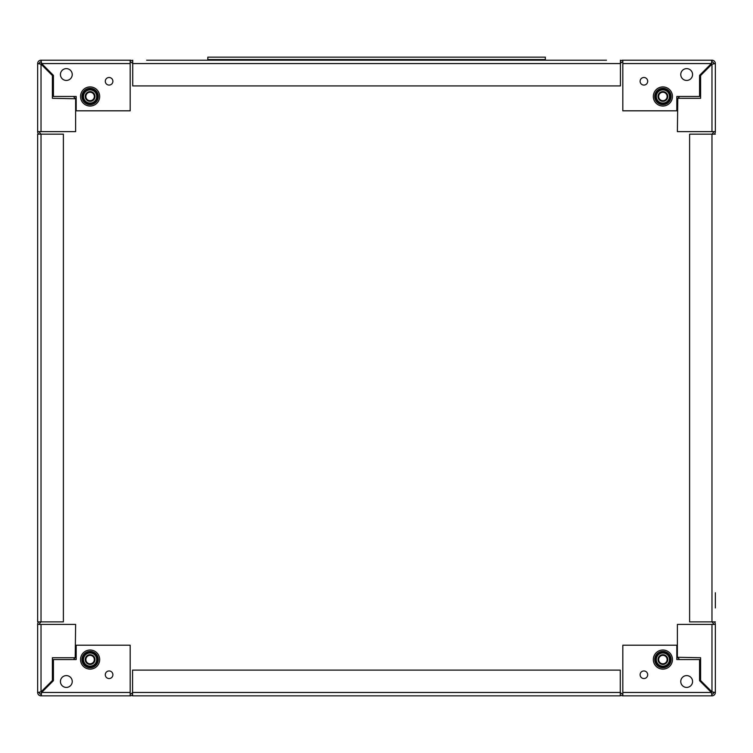 <?xml version="1.0" encoding="UTF-8"?>
<svg xmlns="http://www.w3.org/2000/svg" width="753" height="753" viewBox="0 0 753 753"><rect width="100%" height="100%" fill="white"/><g stroke="black" fill="none" stroke-linecap="round" stroke-linejoin="round"><path stroke-width="1.13" d="M105.298 81.286A3.793 3.793 0 0 1 109.091 77.484A3.793 3.793 0 0 1 112.894 81.286A3.793 3.793 0 0 1 109.091 85.08A3.793 3.793 0 0 1 105.298 81.286M60.428 74.538A5.911 5.911 0 0 1 66.339 68.627A5.911 5.911 0 0 1 72.241 74.538A5.911 5.911 0 0 1 66.339 80.439A5.911 5.911 0 0 1 60.428 74.538M132.716 63.327A3.379 3.379 0 0 1 131.587 62.574L131.38 62.377A1.685 1.685 0 0 0 130.184 61.878L130.184 60.193L41.029 60.193A3.379 3.379 0 0 0 37.65 63.563L41.029 64.165L53.435 76.571L52.39 75.526L52.39 98.304L75.62 98.756L75.62 131.634L37.65 131.634A3.379 3.379 0 0 0 38.638 134.025L38.78 134.166M37.65 131.634L37.65 63.563L39.335 63.563A1.685 1.685 0 0 1 41.029 61.878L41.622 63.563L41.029 60.193L41.622 63.563L53.435 75.375L53.435 96.469L76.185 96.469L76.185 110.813L130.184 110.813L130.184 63.563L41.622 63.563M132.716 61.322L132.575 61.181A3.379 3.379 0 0 0 130.184 60.193L130.184 63.563M39.335 131.634A1.685 1.685 0 0 0 39.834 132.829L40.041 133.036A3.379 3.379 0 0 1 40.784 134.166M41.029 131.634L41.029 64.165L39.335 63.563L41.029 64.165L52.39 75.526M75.168 98.304L73.333 96.469M37.65 63.563L39.335 63.563M73.361 96.469L75.62 98.728M647.702 81.286A3.793 3.793 0 0 0 643.909 77.484A3.793 3.793 0 0 0 640.106 81.286A3.793 3.793 0 0 0 643.909 85.08A3.793 3.793 0 0 0 647.702 81.286M692.572 74.538A5.911 5.911 0 0 0 686.661 68.627A5.911 5.911 0 0 0 680.759 74.538A5.911 5.911 0 0 0 686.661 80.439A5.911 5.911 0 0 0 692.572 74.538M679.639 96.469L677.804 98.304L700.61 98.304L700.61 75.526L711.971 64.165L715.35 63.563L715.35 131.634L715.35 63.563A3.379 3.379 0 0 0 711.971 60.193L622.816 60.193L622.816 61.878A1.685 1.685 0 0 0 621.62 62.377L621.413 62.574A3.379 3.379 0 0 1 620.425 63.261M714.221 134.166L714.362 134.025A3.379 3.379 0 0 0 715.35 131.634L711.971 131.634L711.971 64.165L715.35 63.563L713.665 63.563A1.685 1.685 0 0 0 711.971 61.878L711.378 63.563L699.565 75.375L699.565 96.469L676.815 96.469L676.815 110.813L622.816 110.813L622.816 60.193A3.379 3.379 0 0 0 620.425 61.181M712.216 134.166A3.379 3.379 0 0 1 712.959 133.036L713.166 132.829A1.685 1.685 0 0 0 713.665 131.634M677.804 98.304L677.38 131.634L711.971 131.634M711.83 61.991L711.971 60.193L711.378 63.563L622.816 63.563M711.576 61.878L711.83 60.447M700.61 75.526L699.565 76.571M715.35 607.953L715.35 592.762M715.35 621.874L689.616 621.874L689.616 134.166L715.35 134.166M41.029 134.166L37.65 134.166L37.65 621.874L41.029 621.874L41.029 134.166L63.384 134.166L63.384 621.874L41.029 621.874M105.298 674.754A3.793 3.793 0 0 0 109.091 678.547A3.793 3.793 0 0 0 112.894 674.754A3.793 3.793 0 0 0 109.091 670.951A3.793 3.793 0 0 0 105.298 674.754M60.428 681.503A5.911 5.911 0 0 0 66.339 687.414A5.911 5.911 0 0 0 72.241 681.503A5.911 5.911 0 0 0 66.339 675.601A5.911 5.911 0 0 0 60.428 681.503M73.361 659.562L75.196 657.736L52.39 657.736L52.39 680.514L41.029 691.875L37.65 692.468A3.379 3.379 0 0 0 41.029 695.847L130.184 695.847L130.184 694.162A1.685 1.685 0 0 0 131.38 693.664L131.587 693.457A3.379 3.379 0 0 1 132.575 692.779M38.78 621.874L38.638 622.016A3.379 3.379 0 0 0 37.65 624.406L41.029 624.406L41.029 691.875L37.65 692.468L39.335 692.468A1.685 1.685 0 0 0 41.029 694.162L41.622 692.468L53.435 680.656L53.435 659.562L76.185 659.562L76.185 645.217L130.184 645.217L130.184 695.847L41.029 695.847L41.622 692.468L130.184 692.468M37.65 624.406L37.65 692.468M130.184 695.847A3.379 3.379 0 0 0 132.575 694.859M40.784 621.874A3.379 3.379 0 0 1 40.041 623.004L39.834 623.211A1.685 1.685 0 0 0 39.335 624.406M75.196 657.736L75.62 624.406L41.029 624.406M41.029 695.847L41.246 693.88M41.424 694.162L41.17 695.593M52.39 680.514L53.435 679.47M647.702 674.754A3.793 3.793 0 0 1 643.909 678.547A3.793 3.793 0 0 1 640.106 674.754A3.793 3.793 0 0 1 643.909 670.951A3.793 3.793 0 0 1 647.702 674.754M692.572 681.503A5.911 5.911 0 0 1 686.661 687.414A5.911 5.911 0 0 1 680.759 681.503A5.911 5.911 0 0 1 686.661 675.601A5.911 5.911 0 0 1 692.572 681.503M620.284 692.713A3.379 3.379 0 0 1 621.413 693.457L621.62 693.664A1.685 1.685 0 0 0 622.816 694.162L622.816 695.847L711.971 695.847A3.379 3.379 0 0 0 715.35 692.468L711.971 691.875L699.565 679.47M679.639 659.562L677.38 657.313L677.38 624.406L715.35 624.406L715.35 692.468L713.665 692.468A1.685 1.685 0 0 1 711.971 694.162L711.378 692.468L711.971 695.847L711.378 692.468L699.565 680.656L699.565 659.562L676.815 659.562L676.815 645.217L622.816 645.217L622.816 692.468L711.378 692.468M620.284 694.718L620.425 694.859A3.379 3.379 0 0 0 622.816 695.847L622.816 692.468M715.35 624.406A3.379 3.379 0 0 0 714.362 622.016L714.221 621.874M713.665 624.406A1.685 1.685 0 0 0 713.166 623.211L712.959 623.004A3.379 3.379 0 0 1 712.216 621.874M711.971 624.406L711.971 691.875L713.665 692.468L711.971 691.875L700.61 680.514L700.61 657.736L677.38 657.275M677.832 657.736L679.667 659.562M699.565 679.46L700.61 680.514M715.35 692.468L713.665 692.468M248.17 695.847L246.062 695.847M242.692 695.847L238.466 695.847M235.096 695.847L230.879 695.847M620.284 695.847L132.575 695.847L132.575 670.114L620.284 670.114L620.284 695.847M537.171 695.847L535.063 695.847M146.637 60.193L606.504 60.193M591.312 60.193L545.332 60.193L545.332 59.553L207.819 59.553L207.819 60.193L161.829 60.193M620.425 60.193L620.425 85.927L132.716 85.927L132.716 60.193M84.684 91.16L83.903 91.16M82.303 98.897L82.303 94.05M83.903 101.787L84.684 101.787M97.909 98.897L97.909 94.05M96.318 91.16L95.527 91.16M95.527 101.787L96.318 101.787M92.544 100.695A4.876 4.876 0 0 0 94.982 96.469L92.544 100.695L87.668 100.695A4.876 4.876 0 0 0 92.544 100.695L87.668 100.695L85.24 96.469L87.668 92.252L92.544 92.252L93.758 94.36A4.217 4.217 0 0 0 86.454 94.36A4.217 4.217 0 0 0 90.106 100.695A4.217 4.217 0 0 0 93.758 94.36L94.982 96.469L93.758 98.587M90.106 104.065A7.596 7.596 0 0 0 97.702 96.469A7.596 7.596 0 0 0 90.106 88.882A7.596 7.596 0 0 0 82.51 96.469A7.596 7.596 0 0 0 90.106 104.065M92.544 92.252L94.982 96.469A4.876 4.876 0 0 0 87.668 92.252A4.876 4.876 0 0 0 87.668 100.695L85.24 96.469L87.668 92.252L90.106 92.252M95.527 664.88L96.318 664.88M97.909 657.143L97.909 661.991M96.318 654.253L95.527 654.253M82.303 657.143L82.303 661.991M83.903 664.88L84.684 664.88M84.684 654.253L83.903 654.253M92.544 663.788A4.876 4.876 0 0 0 94.982 659.562L92.544 663.788L87.668 663.788A4.876 4.876 0 0 0 92.544 663.788L87.668 663.788L85.24 659.562L87.668 655.345L92.544 655.345L93.758 657.454A4.217 4.217 0 0 0 86.454 657.454A4.217 4.217 0 0 0 90.106 663.788A4.217 4.217 0 0 0 93.758 657.454L94.982 659.562L93.758 661.671M90.106 667.158A7.596 7.596 0 0 0 97.702 659.562A7.596 7.596 0 0 0 90.106 651.966A7.596 7.596 0 0 0 82.51 659.562A7.596 7.596 0 0 0 90.106 667.158M92.544 655.345L94.982 659.562A4.876 4.876 0 0 0 87.668 655.345A4.876 4.876 0 0 0 87.668 663.788L85.24 659.562L87.668 655.345L90.106 655.345M668.316 664.88L669.097 664.88M670.697 657.143L670.697 661.991M669.097 654.253L668.316 654.253M655.091 657.143L655.091 661.991M656.682 664.88L657.473 664.88M657.473 654.253L656.682 654.253M665.332 663.788A4.876 4.876 0 0 0 667.76 659.562L665.332 663.788L660.456 663.788A4.876 4.876 0 0 0 665.332 663.788L660.456 663.788L658.018 659.562L660.456 655.345L665.332 655.345L666.546 657.454A4.217 4.217 0 0 0 659.242 657.454A4.217 4.217 0 0 0 662.894 663.788A4.217 4.217 0 0 0 666.546 657.454L667.76 659.562L666.546 661.671M662.894 667.158A7.596 7.596 0 0 0 670.49 659.562A7.596 7.596 0 0 0 662.894 651.966A7.596 7.596 0 0 0 655.298 659.562A7.596 7.596 0 0 0 662.894 667.158M665.332 655.345L667.76 659.562A4.876 4.876 0 0 0 660.456 655.345A4.876 4.876 0 0 0 660.456 663.788L658.018 659.562L660.456 655.345L662.894 655.345M657.473 91.16L656.682 91.16M655.091 98.897L655.091 94.05M656.682 101.787L657.473 101.787M670.697 98.897L670.697 94.05M669.097 91.16L668.316 91.16M668.316 101.787L669.097 101.787M665.332 100.695A4.876 4.876 0 0 0 667.76 96.469L665.332 100.695L660.456 100.695A4.876 4.876 0 0 0 665.332 100.695L660.456 100.695L658.018 96.469L660.456 92.252L665.332 92.252L666.546 94.36A4.217 4.217 0 0 0 659.242 94.36A4.217 4.217 0 0 0 662.894 100.695A4.217 4.217 0 0 0 666.546 94.36L667.76 96.469L666.546 98.587M662.894 104.065A7.596 7.596 0 0 0 670.49 96.469A7.596 7.596 0 0 0 662.894 88.882A7.596 7.596 0 0 0 655.298 96.469A7.596 7.596 0 0 0 662.894 104.065M665.332 92.252L667.76 96.469A4.876 4.876 0 0 0 660.456 92.252A4.876 4.876 0 0 0 660.456 100.695L658.018 96.469L660.456 92.252L662.894 92.252M207.819 59.553L207.819 57.153L545.332 57.153L545.332 59.553M98.21 91.405A9.554 9.554 0 0 1 90.106 106.032A9.554 9.554 0 0 1 82.011 91.405M85.202 88.27A9.554 9.554 0 0 1 95.019 88.27M81.936 96.469A8.17 8.17 0 0 0 90.106 104.648A8.17 8.17 0 0 0 98.276 96.469A8.17 8.17 0 0 0 90.106 88.299A8.17 8.17 0 0 0 81.936 96.469M80.552 96.469A9.554 9.554 0 0 1 90.106 86.915A9.554 9.554 0 0 1 99.669 96.469M662.894 86.915A9.554 9.554 0 0 1 672.448 96.469A9.554 9.554 0 0 1 662.894 106.032A9.554 9.554 0 0 1 653.331 96.469A9.554 9.554 0 0 1 667.798 88.27M670.989 91.405A9.554 9.554 0 0 1 672.448 96.469M654.724 96.469A8.17 8.17 0 0 0 662.894 104.648A8.17 8.17 0 0 0 671.064 96.469A8.17 8.17 0 0 0 662.894 88.299A8.17 8.17 0 0 0 654.724 96.469M711.971 621.874L711.971 134.166M90.106 650.008A9.554 9.554 0 0 1 99.669 659.562A9.554 9.554 0 0 1 90.106 669.125A9.554 9.554 0 0 1 80.552 659.562A9.554 9.554 0 0 1 95.019 651.364M98.276 659.562A8.17 8.17 0 0 0 90.106 651.392A8.17 8.17 0 0 0 81.936 659.562A8.17 8.17 0 0 0 90.106 667.732A8.17 8.17 0 0 0 98.276 659.562M98.21 654.489A9.554 9.554 0 0 1 99.669 659.562M657.981 651.364A9.554 9.554 0 0 1 667.798 651.364M670.989 654.489A9.554 9.554 0 0 1 662.894 669.125A9.554 9.554 0 0 1 653.331 659.562A9.554 9.554 0 0 1 662.894 650.008A9.554 9.554 0 0 1 672.448 659.562M671.064 659.562A8.17 8.17 0 0 0 662.894 651.392A8.17 8.17 0 0 0 654.724 659.562A8.17 8.17 0 0 0 662.894 667.732A8.17 8.17 0 0 0 671.064 659.562M653.331 659.562A9.554 9.554 0 0 1 654.79 654.489M132.575 692.468L620.284 692.468M620.425 63.563L132.716 63.563M90.106 103.057A6.579 6.579 0 0 0 96.685 96.469A6.579 6.579 0 0 0 90.106 89.889A6.579 6.579 0 0 0 83.527 96.469A6.579 6.579 0 0 0 90.106 103.057M90.106 666.151A6.579 6.579 0 0 0 96.685 659.562A6.579 6.579 0 0 0 90.106 652.983A6.579 6.579 0 0 0 83.527 659.562A6.579 6.579 0 0 0 90.106 666.151M662.894 666.151A6.579 6.579 0 0 0 669.473 659.562A6.579 6.579 0 0 0 662.894 652.983A6.579 6.579 0 0 0 656.315 659.562A6.579 6.579 0 0 0 662.894 666.151M662.894 103.057A6.579 6.579 0 0 0 669.473 96.469A6.579 6.579 0 0 0 662.894 89.889A6.579 6.579 0 0 0 656.315 96.469A6.579 6.579 0 0 0 662.894 103.057"/></g></svg>

